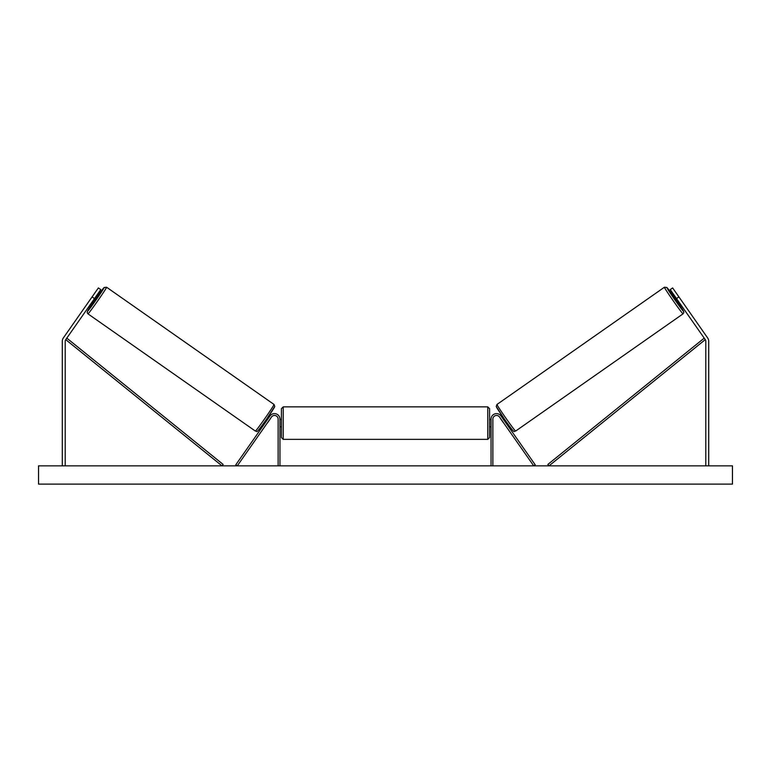 <?xml version="1.0" encoding="UTF-8"?>
<svg xmlns="http://www.w3.org/2000/svg" width="771" height="771" viewBox="0 0 771 771"><rect width="100%" height="100%" fill="white"/><g stroke="black" fill="none" stroke-linecap="round" stroke-linejoin="round"><path stroke-width="1.16" d="M94.486 298.579L92.086 296.902L98.37 287.93L100.77 289.607L65.737 339.635A2.92 2.92 0 0 0 65.207 341.312L65.207 465.848M92.086 296.902L63.347 337.958A5.84 5.84 0 0 0 62.287 341.312L62.287 465.848M676.514 298.579L678.914 296.902L672.63 287.93L670.23 289.607L705.263 339.635A2.92 2.92 0 0 1 705.793 341.312L705.793 465.848M678.914 296.902L707.653 337.958A5.84 5.84 0 0 1 708.713 341.312L708.713 465.848M491.05 465.848L491.05 419.106A5.474 5.474 0 0 1 501.015 415.964L535.209 464.797L533.715 465.848L499.512 417.005A3.653 3.653 0 0 0 492.871 419.106L492.871 465.848M279.95 465.848L279.95 419.106A5.474 5.474 0 0 0 269.985 415.964L235.791 464.797L237.285 465.848L271.488 417.005A3.653 3.653 0 0 1 278.129 419.106L278.129 465.848M281.415 408.697L283.236 406.866L283.236 439.374L281.415 437.543L281.415 408.697L281.415 419.472L279.95 419.472M489.585 408.697L489.585 437.543L487.764 439.374L487.764 406.866L489.585 408.697M279.95 425.727L279.95 420.513M491.05 425.727L491.05 420.513M87.952 313.845L87.181 312.612L87.441 311.262L93.291 302.213A14.427 0.492 -55 0 0 87.499 311.311A14.427 0.492 -55 0 0 96.173 299.765A14.427 0.492 -55 0 0 104.056 287.67A14.427 0.492 -55 0 0 97.483 296.228L104.124 287.496L106.591 287.226A16.249 0.549 125 0 1 97.724 300.854A16.249 0.549 125 0 1 87.952 313.845L255.384 431.085A16.249 0.549 -55 0 0 265.157 418.094A16.249 0.549 -55 0 0 274.033 404.467L274.755 406.471L266.621 419.077C254.151 436.781 257.736 430.247 255.384 431.085M106.591 287.226L274.033 404.467M92.385 301.577L93.686 302.483L95.883 299.562L97.869 296.498L96.577 295.592M96.452 296.777L93.455 301.047L96.452 296.777L95.98 296.45M264.492 422.084L265.301 422.653M267.402 422.845L266.795 423.703M265.899 421.795L268.896 417.525M270.39 418.566L270.987 417.718M268.684 416.099L269.493 416.668M267.47 422.894L270.457 418.624M732.45 465.848L38.55 465.848L38.55 484.111L732.45 484.111L732.45 465.848M683.048 313.845L683.819 312.612L683.559 311.262L677.709 302.213A14.427 0.492 -125 0 1 683.501 311.311A14.427 0.492 -125 0 1 674.827 299.765A14.427 0.492 -125 0 1 666.944 287.67A14.427 0.492 -125 0 1 673.517 296.228L666.876 287.496L664.409 287.226A16.249 0.549 55 0 0 673.276 300.854A16.249 0.549 55 0 0 683.048 313.845L515.616 431.085A16.249 0.549 -125 0 1 505.843 418.094A16.249 0.549 -125 0 1 496.967 404.467L496.245 406.471L504.379 419.077C516.849 436.781 513.264 430.247 515.616 431.085M664.409 287.226L496.967 404.467M678.615 301.577L677.314 302.483L675.117 299.562L673.131 296.498L674.423 295.592M506.508 422.084L505.699 422.653M502.316 416.099L501.507 416.668M500.013 417.718L500.61 418.566M505.101 421.795L502.104 417.525M504.205 423.703L503.598 422.845M503.53 422.894L500.543 418.624M678.017 300.719L677.545 301.047L674.548 296.777L677.545 301.047M65.737 339.635L222 465.848L223.147 464.431L66.884 338.209L65.737 339.635M705.263 339.635L549 465.848L547.853 464.431L704.116 338.209L705.263 339.635M274.476 407.001A14.427 0.492 125 0 1 266.602 419.106A14.427 0.492 125 0 1 257.928 430.642M496.524 407.001A14.427 0.492 55 0 0 504.398 419.106A14.427 0.492 55 0 0 513.072 430.642M283.236 406.866L487.764 406.866M489.585 419.472L491.05 419.472M489.585 426.768L491.05 426.768M279.95 426.768L281.415 426.768M283.236 439.374L487.764 439.374"/></g></svg>
